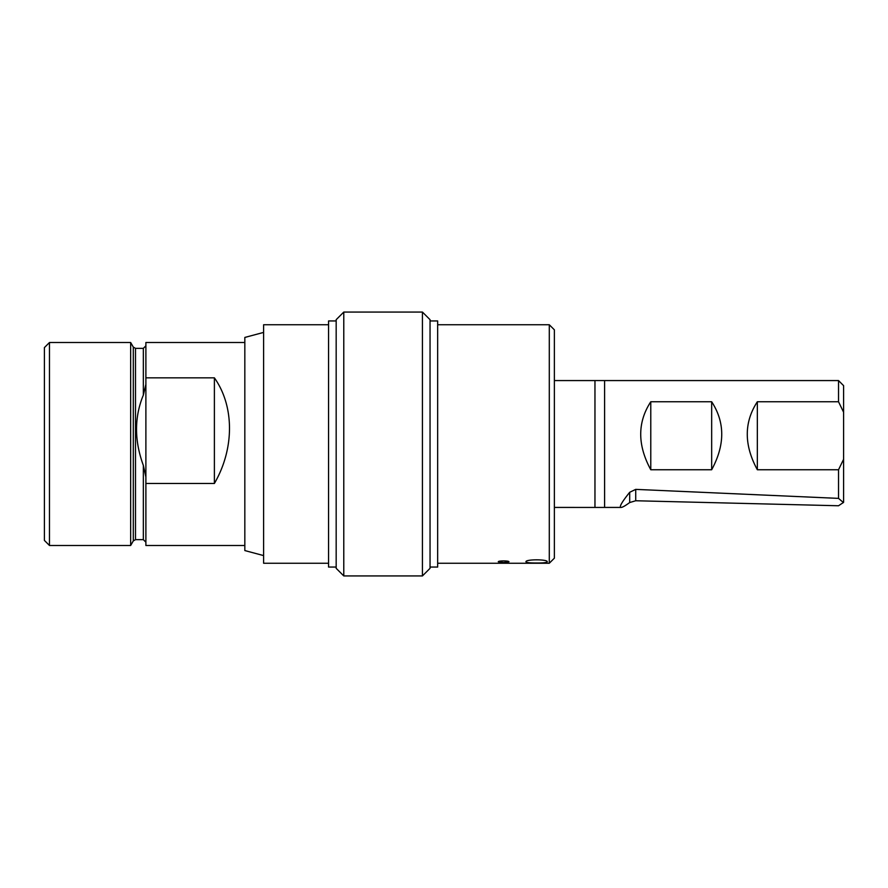 <?xml version="1.0" encoding="UTF-8"?>
<svg xmlns="http://www.w3.org/2000/svg" width="888" height="888" viewBox="0 0 888 888"><rect width="100%" height="100%" fill="white"/><g stroke="black" fill="none" stroke-linecap="round" stroke-linejoin="round"><path stroke-width="1.33" d="M145.887 384.315L145.887 476.989L143.345 465.379C134.499 441.258 134.277 418.392 142.657 396.781A81.363 56.843 -98.8 0 1 143.345 395.138L145.887 384.315L145.887 377.833L214.385 377.833C234.521 406.271 234.521 448.806 214.385 483.472L214.385 377.833M49.473 342.513L44.4 347.585L44.4 540.415L49.473 545.487L130.658 545.487L130.658 342.513L49.473 342.513L49.473 545.487M594.96 507.437L594.96 380.564L604.606 380.564L604.606 507.437L554.367 507.425M328.56 563.247L263.614 563.247L263.614 324.753L328.56 324.753M422.433 574.347L422.433 312.065L430.047 319.68L430.047 568.32L422.433 575.935L422.433 574.347M343.778 312.065L336.175 319.68L336.175 568.32L343.778 575.935L343.778 312.065L422.433 312.065M244.833 342.513L145.887 342.513L145.887 377.833M145.887 476.989L145.887 483.472L214.385 483.472M145.887 483.472L145.887 545.487L244.833 545.487M549.295 324.753L554.367 329.825L554.367 558.175L549.295 563.247L549.295 324.753L437.662 324.753M336.175 320.945L328.56 320.945L328.56 567.055L336.175 567.055M430.047 320.945L437.662 320.945L437.662 567.055L430.047 567.055M503.618 562.515L508.946 561.804C509.279 560.617 497.968 560.617 498.29 561.804L503.618 562.515M650.782 469.752C637.362 445.01 637.362 422.344 650.782 401.753L650.782 469.752L711.665 469.752C725.085 445.01 725.085 422.344 711.665 401.753L711.665 469.752M711.665 401.753L650.782 401.753M757.342 469.752C743.922 445.01 743.922 422.344 757.342 401.753L757.342 469.752L838.527 469.752L843.6 459.274L843.6 412.243L838.527 401.753L757.342 401.753M635.719 489.377L629.692 492.285L629.692 502.541L635.719 500.754L635.719 489.377L838.527 498.379L838.527 469.752M629.692 502.541C625.296 505.772 622.433 507.403 621.101 507.425C618.88 507.237 621.755 502.186 629.692 492.285M843.6 459.274L843.6 502.353L838.527 505.76L635.719 500.754M842.812 502.997L843.023 502.22L838.527 498.379M536.607 562.992C543.079 563.048 546.631 562.659 547.263 561.804C547.918 559.174 525.285 559.174 525.951 561.804C526.584 562.659 530.136 563.048 536.607 562.992M843.6 412.243L843.6 385.647L838.527 380.575L604.606 380.575M838.527 401.753L838.527 380.575M263.614 555.588L244.833 550.56L244.833 337.44L263.614 332.412M130.658 545.487L133.3 540.914L133.3 347.086L135.498 348.351L143.345 348.351L143.345 395.138M143.345 465.379L143.345 539.649L145.887 542.191M135.498 348.351L135.498 539.649L143.345 539.649M143.345 348.351L145.887 345.809M343.778 575.935L422.433 575.935M621.101 507.425L604.606 507.425M594.96 380.575L554.367 380.575M549.295 563.247L437.662 563.247M133.3 347.086L130.658 342.513M133.3 540.914L135.498 539.649"/></g></svg>
